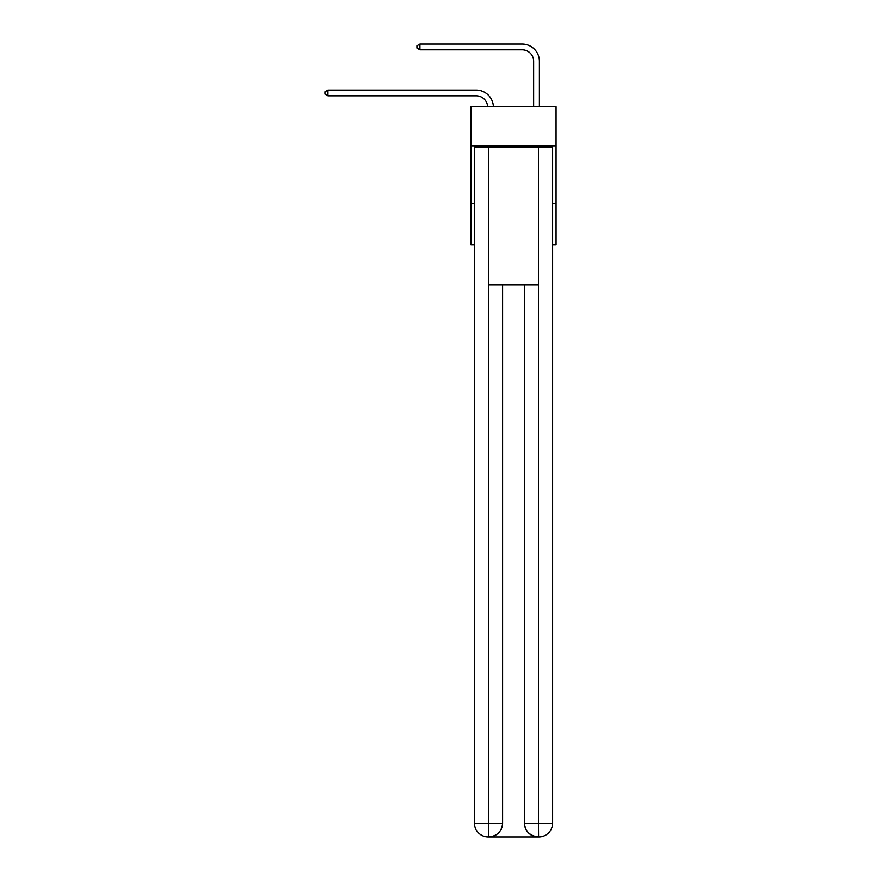 <?xml version="1.0" encoding="UTF-8"?>
<svg xmlns="http://www.w3.org/2000/svg" width="881" height="881" viewBox="0 0 881 881"><rect width="100%" height="100%" fill="white"/><g stroke="black" fill="none" stroke-linecap="round" stroke-linejoin="round"><path stroke-width="1.32" d="M556.065 145.861L556.065 106.766L470.972 106.766L470.972 145.861L556.065 145.861L556.065 244.753L552.618 244.753M474.419 203.357L470.972 203.357L470.972 145.861M556.065 203.357L552.618 203.357M470.972 203.357L470.972 244.753L474.419 244.753M476.147 95.798A11.497 11.497 178.8 0 1 487.634 106.766A11.497 11.497 0 0 0 476.147 95.798L327.93 95.798L324.935 94.069L324.935 91.767L327.93 90.049L476.147 90.049A17.246 17.246 -1.2 0 1 493.382 106.766M533.644 106.766L533.644 61.296A11.497 11.497 0 0 0 522.147 49.799L419.918 49.799L416.922 48.07L416.922 45.779L419.918 44.05L522.147 44.05A17.246 17.246 0 0 1 539.392 61.296L539.392 106.766M488.217 836.95A13.799 13.799 0 0 1 474.419 823.151L502.599 823.151L502.599 285.004L502.599 823.151A13.799 13.799 0 0 1 488.801 836.95L488.217 836.95A13.799 13.799 0 0 1 474.419 823.151L474.419 147.017L488.57 147.017L488.57 285.004L538.467 285.004L538.467 147.017L488.57 147.017M538.467 147.017L552.618 147.017L552.618 823.151A13.799 13.799 0 0 1 538.82 836.95L538.236 836.95A13.799 13.799 0 0 1 524.437 823.151L524.437 285.004L524.437 823.151C525.142 831.29 529.745 835.882 538.236 836.95L488.801 836.95C497.325 836.058 501.928 831.455 502.599 823.151M524.437 823.151L538.467 823.151L538.577 836.95M488.57 285.004L488.57 836.95M533.644 61.296A11.497 11.497 0 0 0 522.147 49.799A11.497 11.497 0 0 1 533.644 61.296A11.497 11.497 0 0 0 522.147 49.799A11.497 11.497 0 0 1 533.644 61.296A11.497 11.497 0 0 0 522.147 49.799A11.497 11.497 0 0 1 533.644 61.296A11.497 11.497 0 0 0 522.147 49.799A11.497 11.497 0 0 1 533.644 61.296A11.497 11.497 0 0 0 522.147 49.799A11.497 11.497 0 0 1 533.644 61.296A11.497 11.497 0 0 0 522.147 49.799A11.497 11.497 0 0 1 533.644 61.296A11.497 11.497 0 0 0 522.147 49.799A11.497 11.497 0 0 1 533.644 61.296A11.497 11.497 0 0 0 522.147 49.799A11.497 11.497 0 0 1 533.644 61.296A11.497 11.497 0 0 0 522.147 49.799A11.497 11.497 0 0 1 533.644 61.296A11.497 11.497 0 0 0 522.147 49.799A11.497 11.497 0 0 1 533.644 61.296A11.497 11.497 0 0 0 522.147 49.799A11.497 11.497 0 0 1 533.644 61.296A11.497 11.497 0 0 0 522.147 49.799A11.497 11.497 0 0 1 533.644 61.296A11.497 11.497 0 0 0 522.147 49.799M419.918 49.799L419.918 44.05L522.147 44.05M327.93 90.049L327.93 95.798M538.467 285.004L538.467 823.151L552.618 823.151"/></g></svg>
